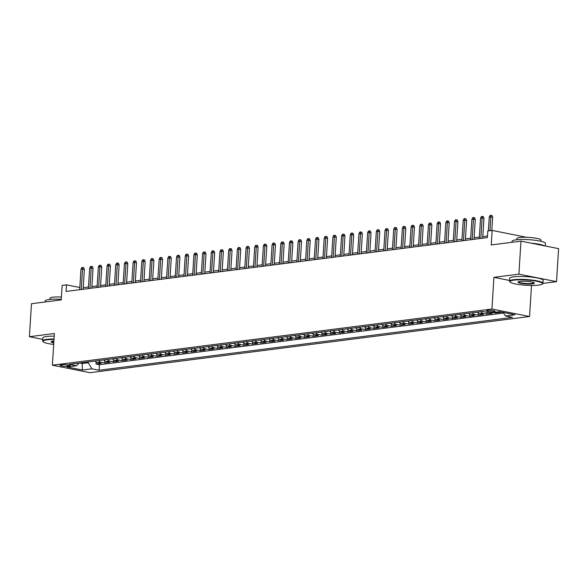 <?xml version="1.0" encoding="UTF-8"?>
<svg xmlns="http://www.w3.org/2000/svg" width="588" height="588" viewBox="0 0 588 588"><rect width="100%" height="100%" fill="white"/><g stroke="black" fill="none" stroke-linecap="round" stroke-linejoin="round"><path stroke-width="0.88" d="M487.518 310.42A4.285 0.691 -176.4 0 0 486.496 310.795A4.285 0.691 -176.4 0 0 489.275 311.618A4.285 0.691 -176.4 0 0 494.03 311.714A4.285 0.691 -176.4 0 0 495.052 311.331A4.285 0.691 -176.4 0 0 492.274 310.508A4.285 0.691 -176.4 0 0 487.518 310.42M542.937 283.387L556.527 281.645L558.6 248.643L520.968 241.146L518.895 274.148L493.92 277.345L491.928 309.023L529.553 316.52L531.508 285.459M491.928 309.023L52.383 365.199L90.008 372.696L529.553 316.52M556.527 281.645L518.895 274.148M52.383 365.199L54.375 333.521L29.4 336.711L42.703 339.364M29.4 336.711L31.473 303.717L61.225 299.909L62.144 285.393L66.488 284.835L66.069 291.435L487.371 237.589L487.79 230.988L492.134 230.43L491.215 244.953L520.968 241.146M95.116 361.039A5.358 4.057 82.7 0 0 97.512 362.612L101.232 363.355L96.013 364.023L96.145 362.017M98.586 360.591A5.358 4.057 82.7 0 0 100.989 362.171L104.701 362.914L104.826 360.907M104.701 362.914L109.912 362.245L106.2 361.502A5.358 4.057 82.7 0 1 103.804 359.929M112.484 358.82A5.358 4.057 82.7 0 0 114.888 360.393L118.6 361.135L113.388 361.796L113.513 359.797M121.172 357.71A5.358 4.057 82.7 0 0 123.576 359.283L127.287 360.025L122.076 360.687L122.201 358.687M129.86 356.593A5.358 4.057 82.7 0 0 132.263 358.173L135.975 358.915L130.764 359.577L130.889 357.577M138.547 355.483A5.358 4.057 82.7 0 0 140.951 357.063L144.663 357.805L139.452 358.467L139.577 356.468M147.235 354.373A5.358 4.057 82.7 0 0 149.639 355.953L153.35 356.695L148.139 357.357L148.264 355.358M155.923 353.263A5.358 4.057 82.7 0 0 158.326 354.843L162.038 355.586L156.82 356.247L156.952 354.248M164.611 352.153A5.358 4.057 82.7 0 0 167.007 353.733L170.718 354.468L165.507 355.137L165.632 353.138M173.291 351.043A5.358 4.057 82.7 0 0 175.694 352.624L179.406 353.359L174.195 354.027L174.32 352.028M181.979 349.934A5.358 4.057 82.7 0 0 184.382 351.514L188.094 352.249L182.883 352.918L183.008 350.911M190.666 348.824A5.358 4.057 82.7 0 0 193.07 350.404L196.782 351.139L191.57 351.808L191.695 349.801M199.354 347.714A5.358 4.057 82.7 0 0 201.757 349.294L205.469 350.029L200.258 350.698L200.383 348.691M208.042 346.604A5.358 4.057 82.7 0 0 210.445 348.184L214.157 348.919L208.946 349.588L209.071 347.581M216.729 345.494A5.358 4.057 82.7 0 0 219.133 347.074L222.845 347.809L217.626 348.478L217.758 346.472M225.417 344.384A5.358 4.057 82.7 0 0 227.813 345.957L231.525 346.7L226.314 347.368L226.439 345.362M234.097 343.274A5.358 4.057 82.7 0 0 236.501 344.847L240.213 345.59L235.002 346.259L235.126 344.252M242.785 342.165A5.358 4.057 82.7 0 0 245.189 343.737L248.9 344.48L243.689 345.149L243.814 343.142M251.473 341.055A5.358 4.057 82.7 0 0 253.876 342.628L257.588 343.37L252.377 344.039L252.502 342.032M260.161 339.945A5.358 4.057 82.7 0 0 262.564 341.518L266.276 342.26L261.065 342.922L261.19 340.922M268.848 338.835A5.358 4.057 82.7 0 0 271.252 340.408L274.964 341.15L269.752 341.812L269.877 339.813M277.536 337.718A5.358 4.057 82.7 0 0 279.939 339.298L283.651 340.04L278.433 340.702L278.565 338.703M286.224 336.608A5.358 4.057 82.7 0 0 288.62 338.188L292.332 338.931L287.12 339.592L287.245 337.593M294.904 335.498A5.358 4.057 82.7 0 0 297.308 337.078L301.019 337.821L295.808 338.482L295.933 336.483M303.592 334.388A5.358 4.057 82.7 0 0 305.995 335.969L309.707 336.711L304.496 337.372L304.621 335.373M312.279 333.278A5.358 4.057 82.7 0 0 314.683 334.859L318.395 335.594L313.184 336.262L313.308 334.263M320.967 332.169A5.358 4.057 82.7 0 0 323.371 333.749L327.082 334.484L321.871 335.153L321.996 333.153M329.655 331.059A5.358 4.057 82.7 0 0 332.058 332.639L335.77 333.374L330.559 334.043L330.684 332.036M338.343 329.949A5.358 4.057 82.7 0 0 340.746 331.529L344.458 332.264L339.247 332.933L339.372 330.926M347.03 328.839A5.358 4.057 82.7 0 0 349.426 330.419L353.138 331.154L347.927 331.823L348.059 329.817M355.711 327.729A5.358 4.057 82.7 0 0 358.114 329.309L361.826 330.044L356.615 330.713L356.74 328.707M364.398 326.619A5.358 4.057 82.7 0 0 366.802 328.2L370.514 328.935L365.302 329.603L365.427 327.597M373.086 325.509A5.358 4.057 82.7 0 0 375.489 327.082L379.201 327.825L373.99 328.494L374.115 326.487M381.774 324.4A5.358 4.057 82.7 0 0 384.177 325.972L387.889 326.715L382.678 327.384L382.803 325.377M390.461 323.29A5.358 4.057 82.7 0 0 392.865 324.863L396.577 325.605L391.365 326.274L391.49 324.267M399.149 322.18A5.358 4.057 82.7 0 0 401.553 323.753L405.264 324.495L400.053 325.164L400.178 323.157M407.837 321.07A5.358 4.057 82.7 0 0 410.233 322.643L413.952 323.385L408.733 324.047L408.866 322.048M416.517 319.96A5.358 4.057 82.7 0 0 418.921 321.533L422.632 322.275L417.421 322.937L417.546 320.938M425.205 318.85A5.358 4.057 82.7 0 0 427.608 320.423L431.32 321.166L426.109 321.827L426.234 319.828M433.893 317.733A5.358 4.057 82.7 0 0 436.296 319.313L440.008 320.056L434.797 320.717L434.922 318.718M442.58 316.623A5.358 4.057 82.7 0 0 444.984 318.204L448.695 318.946L443.484 319.607L443.609 317.608M451.268 315.513A5.358 4.057 82.7 0 0 453.671 317.094L457.383 317.836L452.172 318.498L452.297 316.498M459.956 314.404A5.358 4.057 82.7 0 0 462.359 315.984L466.071 316.726L460.86 317.388L460.985 315.389M468.643 313.294A5.358 4.057 82.7 0 0 471.039 314.874L474.759 315.609L469.54 316.278L469.672 314.279M477.331 312.184A5.358 4.057 82.7 0 0 479.727 313.764L483.439 314.499L478.228 315.168L478.353 313.169M487.775 312.456A5.358 4.057 82.7 0 0 488.415 312.654L492.127 313.389L486.915 314.058L487.026 312.309M498.462 311.809L500.814 312.279L495.603 312.948L495.655 312.169M67.326 366.221L69.237 365.971A4.153 0.669 -176.4 0 0 70.229 365.604A4.153 0.669 -176.4 0 0 67.539 364.81A4.153 0.669 -176.4 0 0 62.931 364.722L61.02 364.964A4.153 0.669 -176.4 0 0 60.027 365.332A4.153 0.669 -176.4 0 0 62.718 366.126A4.153 0.669 -176.4 0 0 67.326 366.221L67.414 364.795M82.188 362.686L82.136 363.509L88.222 362.737L91.956 368.823L99.071 370.242L512.56 317.395L505.437 315.976L515 314.756L499.535 311.677L489.98 312.897L482.866 311.478L69.377 364.325L76.499 365.743L79.115 363.083M91.956 368.823L82.401 370.043L66.944 366.963L76.499 365.743M96.013 364.023L99.423 364.7L503.637 313.036M495.603 312.948L493.251 312.478M486.915 314.058L483.204 313.316A5.358 4.057 -97.3 0 1 480.8 311.743M478.228 315.168L474.516 314.426A5.358 4.057 -97.3 0 1 472.113 312.853M469.54 316.278L465.828 315.536A5.358 4.057 -97.3 0 1 463.432 313.963M460.86 317.388L457.148 316.653A5.358 4.057 -97.3 0 1 454.745 315.072M452.172 318.498L448.46 317.763A5.358 4.057 -97.3 0 1 446.057 316.182M443.484 319.607L439.773 318.872A5.358 4.057 -97.3 0 1 437.369 317.292M434.797 320.717L431.085 319.982A5.358 4.057 -97.3 0 1 428.681 318.402M426.109 321.827L422.397 321.092A5.358 4.057 -97.3 0 1 419.994 319.512M417.421 322.937L413.709 322.202A5.358 4.057 -97.3 0 1 411.306 320.622M408.733 324.047L405.022 323.312A5.358 4.057 -97.3 0 1 402.626 321.732M400.053 325.164L396.334 324.422A5.358 4.057 -97.3 0 1 393.938 322.841M391.365 326.274L387.654 325.531A5.358 4.057 -97.3 0 1 385.25 323.951M382.678 327.384L378.966 326.641A5.358 4.057 -97.3 0 1 376.563 325.061M373.99 328.494L370.278 327.751A5.358 4.057 -97.3 0 1 367.875 326.171M365.302 329.603L361.591 328.861A5.358 4.057 -97.3 0 1 359.187 327.288M356.615 330.713L352.903 329.971A5.358 4.057 -97.3 0 1 350.499 328.398M347.927 331.823L344.215 331.081A5.358 4.057 -97.3 0 1 341.812 329.508M339.247 332.933L335.527 332.191A5.358 4.057 -97.3 0 1 333.131 330.618M330.559 334.043L326.847 333.3A5.358 4.057 -97.3 0 1 324.444 331.728M321.871 335.153L318.159 334.41A5.358 4.057 -97.3 0 1 315.756 332.837M313.184 336.262L309.472 335.527A5.358 4.057 -97.3 0 1 307.068 333.947M304.496 337.372L300.784 336.637A5.358 4.057 -97.3 0 1 298.381 335.057M295.808 338.482L292.096 337.747A5.358 4.057 -97.3 0 1 289.693 336.167M287.12 339.592L283.409 338.857A5.358 4.057 -97.3 0 1 281.005 337.277M278.433 340.702L274.721 339.967A5.358 4.057 -97.3 0 1 272.325 338.387M269.752 341.812L266.041 341.077A5.358 4.057 -97.3 0 1 263.637 339.496M261.065 342.922L257.353 342.187A5.358 4.057 -97.3 0 1 254.949 340.606M252.377 344.039L248.665 343.296A5.358 4.057 -97.3 0 1 246.262 341.716M243.689 345.149L239.977 344.406A5.358 4.057 -97.3 0 1 237.574 342.826M235.002 346.259L231.29 345.516A5.358 4.057 -97.3 0 1 228.886 343.936M226.314 347.368L222.602 346.626A5.358 4.057 -97.3 0 1 220.199 345.046M217.626 348.478L213.914 347.736A5.358 4.057 -97.3 0 1 211.518 346.163M208.946 349.588L205.234 348.846A5.358 4.057 -97.3 0 1 202.831 347.273M200.258 350.698L196.546 349.956A5.358 4.057 -97.3 0 1 194.143 348.383M191.57 351.808L187.859 351.065A5.358 4.057 -97.3 0 1 185.455 349.493M182.883 352.918L179.171 352.175A5.358 4.057 -97.3 0 1 176.767 350.602M174.195 354.027L170.483 353.285A5.358 4.057 -97.3 0 1 168.08 351.712M165.507 355.137L161.796 354.395A5.358 4.057 -97.3 0 1 159.392 352.822M156.82 356.247L153.108 355.512A5.358 4.057 -97.3 0 1 150.712 353.932M148.139 357.357L144.428 356.622A5.358 4.057 -97.3 0 1 142.024 355.042M139.452 358.467L135.74 357.732A5.358 4.057 -97.3 0 1 133.336 356.152M130.764 359.577L127.052 358.842A5.358 4.057 -97.3 0 1 124.649 357.261M122.076 360.687L118.364 359.952A5.358 4.057 -97.3 0 1 115.961 358.371M113.388 361.796L109.677 361.061A5.358 4.057 -97.3 0 1 107.273 359.481M88.273 361.914L88.222 362.737M526.576 237.295L492.134 230.43M79.828 287.495L66.488 284.835M487.474 236.016L482.814 236.611M479.382 237.052L474.126 237.721M470.694 238.162L465.439 238.831M462.006 239.272L456.751 239.941M453.319 240.382L448.063 241.051M444.631 241.492L439.376 242.16M435.943 242.601L430.688 243.278M427.255 243.711L422 244.387M418.575 244.821L413.32 245.497M409.887 245.931L404.632 246.607M401.2 247.041L395.945 247.717M392.512 248.151L387.257 248.827M383.824 249.268L378.569 249.937M375.137 250.378L369.881 251.047M366.449 251.488L361.194 252.156M357.769 252.597L352.513 253.266M349.081 253.707L343.826 254.376M340.393 254.817L335.138 255.486M331.706 255.927L326.45 256.596M323.018 257.037L317.763 257.706M314.33 258.147L309.075 258.816M305.642 259.257L300.387 259.925M296.955 260.366L291.707 261.035M288.274 261.476L283.019 262.152M279.587 262.586L274.331 263.262M270.899 263.696L265.644 264.372M262.211 264.806L256.956 265.482M253.524 265.916L248.268 266.592M244.836 267.026L239.581 267.702M236.148 268.135L230.9 268.812M227.468 269.253L222.213 269.921M218.78 270.362L213.525 271.031M210.092 271.472L204.837 272.141M201.405 272.582L196.149 273.251M192.717 273.692L187.462 274.361M184.029 274.802L178.774 275.471M175.342 275.912L170.094 276.581M166.661 277.022L161.406 277.69M157.974 278.131L152.718 278.8M149.286 279.241L144.031 279.91M140.598 280.351L135.343 281.02M131.91 281.461L126.655 282.137M123.223 282.571L117.968 283.247M114.535 283.681L109.287 284.357M105.855 284.79L100.599 285.467M97.167 285.9L91.912 286.576M88.479 287.01L83.224 287.686M79.645 363.016L82.136 363.509L82.401 370.043M99.423 364.7L99.071 370.242M505.437 315.976L503.255 312.419M493.92 277.345L509.561 280.461M83.121 289.259L84.371 269.436L82.54 269.076L81.254 289.494M80.975 269.275L81.842 267.599L82.71 267.481L82.54 269.076L80.975 269.275L79.696 289.693M82.71 267.481L83.724 267.687L84.371 269.436M54 339.504A16.346 2.631 -176.4 0 0 46.893 339.849A16.346 2.631 -176.4 0 0 43.174 341.731A16.346 2.631 -176.4 0 0 53.684 344.45M43.174 341.731L42.806 341.327A16.751 2.697 3.6 0 1 42.608 340.871A16.751 2.697 3.6 0 1 46.614 339.394A16.751 2.697 3.6 0 1 54.03 339.033M53.78 342.951A8.173 1.316 3.6 0 1 51.266 341.599A8.173 1.316 3.6 0 1 53.096 341.084A8.173 1.316 3.6 0 1 53.905 341.003M45.055 301.975L45.114 301.005A16.751 2.697 3.6 0 1 49.12 299.527A16.751 2.697 3.6 0 1 61.262 299.321M49.914 299.432L49.987 298.263A12.061 1.94 3.6 0 1 52.869 297.197A12.061 1.94 3.6 0 1 61.409 297.043M42.608 340.871L42.792 337.968A16.751 2.697 3.6 0 1 46.797 336.483A16.751 2.697 3.6 0 1 54.206 336.13M51.568 341.422A7.769 1.25 -176.4 0 0 51.568 341.437A7.769 1.25 -176.4 0 0 53.809 342.466M513.802 280.167A16.346 2.631 -176.4 0 0 510.083 282.056A16.346 2.631 -176.4 0 0 521.754 284.901A16.346 2.631 -176.4 0 0 538.615 285.114A16.346 2.631 -176.4 0 0 542.283 284.085A16.346 2.631 -176.4 0 0 533.162 280.682A16.346 2.631 -176.4 0 0 513.802 280.167M510.083 282.056L509.715 281.645A16.751 2.697 3.6 0 1 509.517 281.196A16.751 2.697 3.6 0 1 513.522 279.712A16.751 2.697 3.6 0 1 532.103 280.079A16.751 2.697 3.6 0 1 542.952 283.298A16.751 2.697 3.6 0 1 542.702 283.725L542.283 284.085M520.005 281.402A8.173 1.316 3.6 0 1 528.436 281.512A8.173 1.316 3.6 0 1 534.271 282.931A8.173 1.316 3.6 0 1 532.412 283.879A8.173 1.316 3.6 0 1 522.732 283.622A8.173 1.316 3.6 0 1 518.175 281.924A8.173 1.316 3.6 0 1 520.005 281.402M518.476 281.748A7.769 1.25 -176.4 0 0 518.476 281.755A7.769 1.25 -176.4 0 0 523.511 283.254A7.769 1.25 -176.4 0 0 532.133 283.423A7.769 1.25 -176.4 0 0 533.992 282.732A7.769 1.25 -176.4 0 0 533.992 282.725M511.964 242.3L512.023 241.33A16.751 2.697 3.6 0 1 516.029 239.845A16.751 2.697 3.6 0 1 534.61 240.213A16.751 2.697 3.6 0 1 545.458 243.432L545.296 245.997M516.823 239.757L516.896 238.588A12.061 1.94 3.6 0 1 519.777 237.523A12.061 1.94 3.6 0 1 533.154 237.787A12.061 1.94 3.6 0 1 540.967 240.102L540.894 241.271M509.517 281.196L509.7 278.293A16.751 2.697 3.6 0 1 513.706 276.808A16.751 2.697 3.6 0 1 532.28 277.176A16.751 2.697 3.6 0 1 543.136 280.395L542.952 283.298M531.126 243.175A16.751 2.697 3.6 0 1 544.444 245.828M91.809 288.142L93.058 268.326L91.228 267.966L89.942 288.385M89.663 268.165L90.523 266.482L91.397 266.371L91.228 267.966L89.663 268.165L88.376 288.583M91.397 266.371L92.412 266.577L93.058 268.326M100.497 287.032L101.746 267.217L99.916 266.856L98.63 287.275M98.35 267.055L99.21 265.372L100.085 265.261L99.916 266.856L98.35 267.055L97.064 287.473M100.085 265.261L101.099 265.467L101.746 267.217M109.184 285.922L110.434 266.107L108.604 265.747L107.317 286.165M107.038 265.945L107.898 264.262L108.765 264.152L108.604 265.747L107.038 265.945L105.752 286.363M108.765 264.152L109.787 264.357L110.434 266.107M117.872 284.812L119.121 264.997L117.284 264.637L116.005 285.055M115.726 264.835L116.586 263.152L117.453 263.042L117.284 264.637L115.726 264.835L114.439 285.254M117.453 263.042L118.475 263.248L119.121 264.997M126.56 283.703L127.802 263.887L125.972 263.527L124.693 283.945M124.413 263.725L125.273 262.042L126.141 261.932L125.972 263.527L124.413 263.725L123.127 284.144M126.141 261.932L127.155 262.138L127.802 263.887M135.247 282.593L136.489 262.777L134.659 262.41L133.373 282.835M133.094 262.615L133.961 260.932L134.828 260.822L134.659 262.41L133.094 262.615L131.815 283.034M134.828 260.822L135.843 261.028L136.489 262.777M143.935 281.483L145.177 261.667L143.347 261.3L142.061 281.726M141.781 261.506L142.649 259.822L143.516 259.712L143.347 261.3L141.781 261.506L140.503 281.924M143.516 259.712L144.53 259.918L145.177 261.667M152.615 280.373L153.865 260.558L152.035 260.19L150.749 280.616M150.469 260.396L151.337 258.713L152.204 258.602L152.035 260.19L150.469 260.396L149.183 280.814M152.204 258.602L153.218 258.808L153.865 260.558M161.303 279.263L162.553 259.448L160.722 259.08L159.436 279.498M159.157 259.279L160.017 257.603L160.892 257.493L160.722 259.08L159.157 259.279L157.871 279.704M160.892 257.493L161.906 257.691L162.553 259.448M169.991 278.153L171.24 258.338L169.41 257.97L168.124 278.389M167.845 258.169L168.705 256.493L169.572 256.383L169.41 257.97L167.845 258.169L166.558 278.594M169.572 256.383L170.594 256.581L171.24 258.338M178.678 277.044L179.928 257.228L178.098 256.86L176.812 277.279M176.532 257.059L177.392 255.383L178.26 255.273L178.098 256.86L176.532 257.059L175.246 277.485M178.26 255.273L179.281 255.471L179.928 257.228M187.366 275.934L188.608 256.118L186.778 255.751L185.499 276.169M185.22 255.949L186.08 254.273L186.947 254.163L186.778 255.751L185.22 255.949L183.934 276.375M186.947 254.163L187.969 254.361L188.608 256.118M196.054 274.824L197.296 255.008L195.466 254.641L194.18 275.059M193.908 254.839L194.768 253.163L195.635 253.053L195.466 254.641L193.908 254.839L192.621 275.257M195.635 253.053L196.649 253.252L197.296 255.008M204.742 273.714L205.984 253.898L204.154 253.531L202.867 273.949M202.588 253.729L203.455 252.054L204.323 251.943L204.154 253.531L202.588 253.729L201.309 274.148M204.323 251.943L205.337 252.142L205.984 253.898M213.422 272.604L214.671 252.789L212.841 252.421L211.555 272.839M211.276 252.619L212.143 250.944L213.01 250.833L212.841 252.421L211.276 252.619L209.989 273.038M213.01 250.833L214.025 251.032L214.671 252.789M222.11 271.494L223.359 251.671L221.529 251.311L220.243 271.729M219.963 251.51L220.823 249.834L221.698 249.716L221.529 251.311L219.963 251.51L218.677 271.928M221.698 249.716L222.712 249.922L223.359 251.671M230.797 270.384L232.047 250.561L230.217 250.201L228.93 270.62M228.651 250.4L229.511 248.724L230.378 248.606L230.217 250.201L228.651 250.4L227.365 270.818M230.378 248.606L231.4 248.812L232.047 250.561M239.485 269.267L240.735 249.452L238.904 249.091L237.618 269.51M237.339 249.29L238.199 247.607L239.066 247.497L238.904 249.091L237.339 249.29L236.053 269.708M239.066 247.497L240.088 247.702L240.735 249.452M248.173 268.157L249.415 248.342L247.585 247.982L246.306 268.4M246.027 248.18L246.886 246.497L247.754 246.387L247.585 247.982L246.027 248.18L244.74 268.598M247.754 246.387L248.775 246.593L249.415 248.342M256.86 267.048L258.103 247.232L256.272 246.872L254.986 267.29M254.714 247.07L255.574 245.387L256.441 245.277L256.272 246.872L254.714 247.07L253.428 267.489M256.441 245.277L257.456 245.483L258.103 247.232M265.548 265.938L266.79 246.122L264.96 245.762L263.674 266.18M263.395 245.96L264.262 244.277L265.129 244.167L264.96 245.762L263.395 245.96L262.116 266.379M265.129 244.167L266.144 244.373L266.79 246.122M274.228 264.828L275.478 245.012L273.648 244.652L272.362 265.07M272.082 244.851L272.95 243.167L273.817 243.057L273.648 244.652L272.082 244.851L270.796 265.269M273.817 243.057L274.831 243.263L275.478 245.012M282.916 263.718L284.166 243.902L282.336 243.535L281.049 263.961M280.77 243.741L281.63 242.058L282.505 241.947L282.336 243.535L280.77 243.741L279.484 264.159M282.505 241.947L283.519 242.153L284.166 243.902M291.604 262.608L292.853 242.793L291.023 242.425L289.737 262.851M289.458 242.631L290.318 240.948L291.185 240.837L291.023 242.425L289.458 242.631L288.171 263.049M291.185 240.837L292.207 241.043L292.853 242.793M300.292 261.498L301.541 241.683L299.711 241.315L298.425 261.741M298.145 241.521L299.005 239.838L299.873 239.728L299.711 241.315L298.145 241.521L296.859 261.939M299.873 239.728L300.894 239.933L301.541 241.683M308.979 260.388L310.221 240.573L308.391 240.205L307.112 260.631M306.833 240.404L307.693 238.728L308.56 238.618L308.391 240.205L306.833 240.404L305.547 260.829M308.56 238.618L309.582 238.816L310.221 240.573M317.667 259.279L318.909 239.463L317.079 239.096L315.793 259.514M315.521 239.294L316.381 237.618L317.248 237.508L317.079 239.096L315.521 239.294L314.235 259.72M317.248 237.508L318.262 237.706L318.909 239.463M326.355 258.169L327.597 238.353L325.767 237.986L324.48 258.404M324.201 238.184L325.068 236.508L325.936 236.398L325.767 237.986L324.201 238.184L322.922 258.61M325.936 236.398L326.95 236.596L327.597 238.353M335.035 257.059L336.285 237.243L334.454 236.876L333.168 257.294M332.889 237.074L333.756 235.398L334.623 235.288L334.454 236.876L332.889 237.074L331.603 257.5M334.623 235.288L335.638 235.487L336.285 237.243M343.723 255.949L344.972 236.133L343.142 235.766L341.856 256.184M341.577 235.964L342.436 234.289L343.311 234.178L343.142 235.766L341.577 235.964L340.29 256.383M343.311 234.178L344.325 234.377L344.972 236.133M352.41 254.839L353.66 235.024L351.83 234.656L350.544 255.074M350.264 234.855L351.124 233.179L351.991 233.069L351.83 234.656L350.264 234.855L348.978 255.273M351.991 233.069L353.013 233.267L353.66 235.024M361.098 253.729L362.348 233.914L360.517 233.546L359.231 253.965M358.952 233.745L359.812 232.069L360.679 231.959L360.517 233.546L358.952 233.745L357.666 254.163M360.679 231.959L361.701 232.157L362.348 233.914M369.786 252.619L371.035 232.804L369.198 232.436L367.919 252.855M367.64 232.635L368.5 230.959L369.367 230.841L369.198 232.436L367.64 232.635L366.353 253.053M369.367 230.841L370.389 231.047L371.035 232.804M378.474 251.51L379.716 231.687L377.886 231.327L376.607 251.745M376.327 231.525L377.187 229.849L378.055 229.732L377.886 231.327L376.327 231.525L375.041 251.943M378.055 229.732L379.069 229.937L379.716 231.687M387.161 250.392L388.403 230.577L386.573 230.217L385.287 250.635M385.008 230.415L385.875 228.732L386.742 228.622L386.573 230.217L385.008 230.415L383.729 250.833M386.742 228.622L387.757 228.828L388.403 230.577M395.842 249.283L397.091 229.467L395.261 229.107L393.975 249.525M393.695 229.305L394.563 227.622L395.43 227.512L395.261 229.107L393.695 229.305L392.416 249.724M395.43 227.512L396.444 227.718L397.091 229.467M404.529 248.173L405.779 228.357L403.949 227.997L402.662 248.415M402.383 228.195L403.243 226.512L404.118 226.402L403.949 227.997L402.383 228.195L401.097 248.614M404.118 226.402L405.132 226.608L405.779 228.357M413.217 247.063L414.466 227.247L412.636 226.887L411.35 247.305M411.071 227.086L411.931 225.402L412.805 225.292L412.636 226.887L411.071 227.086L409.785 247.504M412.805 225.292L413.82 225.498L414.466 227.247M421.905 245.953L423.154 226.137L421.324 225.777L420.038 246.196M419.759 225.976L420.618 224.293L421.486 224.182L421.324 225.777L419.759 225.976L418.472 246.394M421.486 224.182L422.507 224.388L423.154 226.137M430.592 244.843L431.842 225.028L430.004 224.66L428.725 245.086M428.446 224.866L429.306 223.183L430.173 223.072L430.004 224.66L428.446 224.866L427.16 245.284M430.173 223.072L431.195 223.278L431.842 225.028M439.28 243.733L440.522 223.918L438.692 223.55L437.413 243.976M437.134 223.756L437.994 222.073L438.861 221.963L438.692 223.55L437.134 223.756L435.848 244.174M438.861 221.963L439.875 222.168L440.522 223.918M447.968 242.624L449.21 222.808L447.38 222.44L446.094 242.866M445.814 222.646L446.682 220.963L447.549 220.853L447.38 222.44L445.814 222.646L444.535 243.064M447.549 220.853L448.563 221.059L449.21 222.808M456.648 241.514L457.898 221.698L456.067 221.331L454.781 241.756M454.502 221.536L455.369 219.853L456.237 219.743L456.067 221.331L454.502 221.536L453.223 241.955M456.237 219.743L457.251 219.941L457.898 221.698M465.336 240.404L466.585 220.588L464.755 220.221L463.469 240.639M463.19 220.419L464.05 218.743L464.924 218.633L464.755 220.221L463.19 220.419L461.903 240.845M464.924 218.633L465.939 218.832L466.585 220.588M474.024 239.294L475.273 219.478L473.443 219.111L472.157 239.529M471.877 219.309L472.737 217.634L473.612 217.523L473.443 219.111L471.877 219.309L470.591 239.735M473.612 217.523L474.626 217.722L475.273 219.478M482.711 238.184L483.961 218.369L482.131 218.001L480.844 238.419M480.565 218.199L481.425 216.524L482.292 216.413L482.131 218.001L480.565 218.199L479.279 238.625M482.292 216.413L483.314 216.612L483.961 218.369M491.811 230.474L492.648 217.259L490.811 216.891L489.944 230.709M489.253 217.09L490.113 215.414L490.98 215.304L490.811 216.891L489.253 217.09L488.378 230.915M490.98 215.304L492.002 215.502L492.648 217.259M100.989 362.171L97.512 362.612M483.204 313.316L479.727 313.764M474.516 314.426L471.039 314.874M465.828 315.536L462.359 315.984M457.148 316.653L453.671 317.094M448.46 317.763L444.984 318.204M439.773 318.872L436.296 319.313M431.085 319.982L427.608 320.423M422.397 321.092L418.921 321.533M413.709 322.202L410.233 322.643M405.022 323.312L401.553 323.753M396.334 324.422L392.865 324.863M387.654 325.531L384.177 325.972M378.966 326.641L375.489 327.082M370.278 327.751L366.802 328.2M361.591 328.861L358.114 329.309M352.903 329.971L349.426 330.419M344.215 331.081L340.746 331.529M335.527 332.191L332.058 332.639M326.847 333.3L323.371 333.749M318.159 334.41L314.683 334.859M309.472 335.527L305.995 335.969M300.784 336.637L297.308 337.078M292.096 337.747L288.62 338.188M283.409 338.857L279.939 339.298M274.721 339.967L271.252 340.408M266.041 341.077L262.564 341.518M257.353 342.187L253.876 342.628M248.665 343.296L245.189 343.737M239.977 344.406L236.501 344.847M231.29 345.516L227.813 345.957M222.602 346.626L219.133 347.074M213.914 347.736L210.445 348.184M205.234 348.846L201.757 349.294M196.546 349.956L193.07 350.404M187.859 351.065L184.382 351.514M179.171 352.175L175.694 352.624M170.483 353.285L167.007 353.733M161.796 354.395L158.326 354.843M153.108 355.512L149.639 355.953M144.428 356.622L140.951 357.063M135.74 357.732L132.263 358.173M127.052 358.842L123.576 359.283M118.364 359.952L114.888 360.393M109.677 361.061L106.2 361.502M69.288 365.119L69.237 365.971"/></g></svg>
